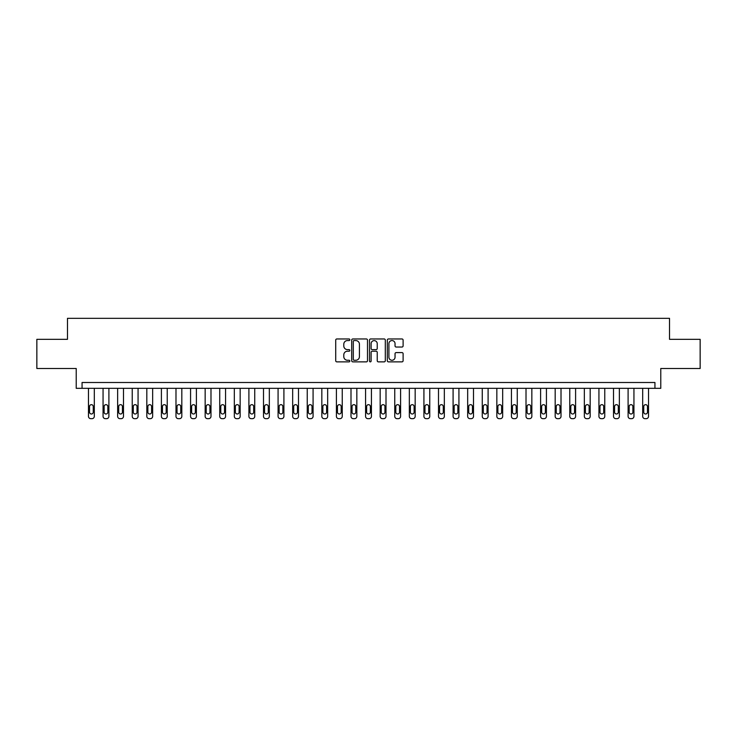 <?xml version="1.0" encoding="UTF-8"?>
<svg xmlns="http://www.w3.org/2000/svg" width="737" height="737" viewBox="0 0 737 737"><rect width="100%" height="100%" fill="white"/><g stroke="black" fill="none" stroke-linecap="round" stroke-linejoin="round"><path stroke-width="1.11" d="M349.835 339.766A0.801 0.801 0 0 0 349.034 338.965L336.864 338.965A1.142 1.142 0 0 0 335.713 340.107L335.713 360.725A1.142 1.142 0 0 0 336.864 361.867L349.034 361.867A0.801 0.801 0 0 0 349.835 361.066A0.801 0.801 0 0 0 349.034 360.264L347.459 360.264A3.667 3.667 0 0 1 343.792 356.597L343.792 354.884A3.667 3.667 0 0 1 347.459 351.217L349.034 351.217A0.801 0.801 0 0 0 349.835 350.416A0.801 0.801 0 0 0 349.034 349.614L347.459 349.614A3.667 3.667 0 0 1 343.792 345.948L343.792 344.234A3.667 3.667 0 0 1 347.459 340.568L349.034 340.568A0.801 0.801 0 0 0 349.835 339.766M401.969 347.035A1.142 1.142 0 0 0 403.111 345.893L403.111 340.107A1.142 1.142 0 0 0 401.969 338.965L388.454 338.965A1.142 1.142 0 0 0 387.312 340.107L387.312 360.725A1.142 1.142 0 0 0 388.454 361.867L401.969 361.867A1.142 1.142 0 0 0 403.111 360.725L403.111 353.732A1.142 1.142 0 0 0 401.969 352.59L396.184 352.59A1.142 1.142 0 0 0 395.041 353.732L395.041 357.205A3.068 3.068 0 0 1 391.973 360.264A3.068 3.068 0 0 1 388.915 357.205L388.915 343.626A3.068 3.068 0 0 1 391.973 340.568A3.068 3.068 0 0 1 395.041 343.626L395.041 345.893A1.142 1.142 0 0 0 396.184 347.035L401.969 347.035M654.935 388.335L660.776 388.335L660.776 368.5L700.15 368.5L700.15 339.333L669.518 339.333L669.518 318.329L67.482 318.329L67.482 339.333L36.85 339.333L36.85 368.5L76.224 368.5L76.224 388.335L654.935 388.335L654.935 382.503L82.065 382.503L82.065 388.335M367.496 340.107A1.142 1.142 0 0 0 366.353 338.965L352.839 338.965A1.142 1.142 0 0 0 351.696 340.107L351.696 360.725A1.142 1.142 0 0 0 352.839 361.867L366.353 361.867A1.142 1.142 0 0 0 367.496 360.725L367.496 340.107M370.647 338.965L384.161 338.965A1.142 1.142 0 0 1 385.304 340.107L385.304 360.725A1.142 1.142 0 0 1 384.161 361.867L378.376 361.867A1.142 1.142 0 0 1 377.233 360.725L377.233 352.36A1.142 1.142 0 0 0 376.091 351.217L372.249 351.217A1.142 1.142 0 0 0 371.107 352.36L371.107 361.066A0.801 0.801 0 0 1 370.306 361.867A0.801 0.801 0 0 1 369.504 361.066L369.504 340.107A1.142 1.142 0 0 1 370.647 338.965M354.101 340.568A0.801 0.801 0 0 0 353.299 341.369L353.299 359.463A0.801 0.801 0 0 0 354.101 360.264L355.759 360.264A3.667 3.667 0 0 0 359.426 356.597L359.426 344.234A3.667 3.667 0 0 0 355.759 340.568L354.101 340.568M377.233 343.691A3.068 3.068 0 0 0 374.166 340.623A3.068 3.068 0 0 0 371.107 343.691L371.107 348.472A1.142 1.142 0 0 0 372.249 349.614L376.091 349.614A1.142 1.142 0 0 0 377.233 348.472L377.233 343.691M94.308 388.335L94.308 416.341A2.331 2.331 0 0 1 91.978 418.671L90.817 418.671A2.331 2.331 0 0 1 88.477 416.341L88.477 388.335M93.258 412.14L93.258 406.538A1.87 1.87 0 0 0 91.397 404.668A1.87 1.87 0 0 0 89.527 406.538L89.527 412.14A1.87 1.87 0 0 0 91.397 414.001A1.87 1.87 0 0 0 93.258 412.14M108.901 388.335L108.901 416.341A2.331 2.331 0 0 1 106.561 418.671L105.4 418.671A2.331 2.331 0 0 1 103.06 416.341L103.06 388.335M107.851 412.14L107.851 406.538A1.87 1.87 0 0 0 105.981 404.668A1.87 1.87 0 0 0 104.11 406.538L104.11 412.14A1.87 1.87 0 0 0 105.981 414.001A1.87 1.87 0 0 0 107.851 412.14M123.484 388.335L123.484 416.341A2.331 2.331 0 0 1 121.144 418.671L119.984 418.671A2.331 2.331 0 0 1 117.644 416.341L117.644 388.335M122.434 412.14L122.434 406.538A1.87 1.87 0 0 0 120.564 404.668A1.87 1.87 0 0 0 118.694 406.538L118.694 412.14A1.87 1.87 0 0 0 120.564 414.001A1.87 1.87 0 0 0 122.434 412.14M138.068 388.335L138.068 416.341A2.331 2.331 0 0 1 135.737 418.671L134.567 418.671A2.331 2.331 0 0 1 132.236 416.341L132.236 388.335M137.018 412.14L137.018 406.538A1.87 1.87 0 0 0 135.147 404.668A1.87 1.87 0 0 0 133.286 406.538L133.286 412.14A1.87 1.87 0 0 0 135.147 414.001A1.87 1.87 0 0 0 137.018 412.14M152.651 388.335L152.651 416.341A2.331 2.331 0 0 1 150.32 418.671L149.15 418.671A2.331 2.331 0 0 1 146.82 416.341L146.82 388.335M151.601 412.14L151.601 406.538A1.87 1.87 0 0 0 149.731 404.668A1.87 1.87 0 0 0 147.87 406.538L147.87 412.14A1.87 1.87 0 0 0 149.731 414.001A1.87 1.87 0 0 0 151.601 412.14M167.235 388.335L167.235 416.341A2.331 2.331 0 0 1 164.904 418.671L163.734 418.671A2.331 2.331 0 0 1 161.403 416.341L161.403 388.335M166.184 412.14L166.184 406.538A1.87 1.87 0 0 0 164.314 404.668A1.87 1.87 0 0 0 162.453 406.538L162.453 412.14A1.87 1.87 0 0 0 164.314 414.001A1.87 1.87 0 0 0 166.184 412.14M181.818 388.335L181.818 416.341A2.331 2.331 0 0 1 179.487 418.671L178.317 418.671A2.331 2.331 0 0 1 175.986 416.341L175.986 388.335M180.768 412.14L180.768 406.538A1.87 1.87 0 0 0 178.907 404.668A1.87 1.87 0 0 0 177.037 406.538L177.037 412.14A1.87 1.87 0 0 0 178.907 414.001A1.87 1.87 0 0 0 180.768 412.14M196.401 388.335L196.401 416.341A2.331 2.331 0 0 1 194.071 418.671L192.901 418.671A2.331 2.331 0 0 1 190.57 416.341L190.57 388.335M195.351 412.14L195.351 406.538A1.87 1.87 0 0 0 193.49 404.668A1.87 1.87 0 0 0 191.62 406.538L191.62 412.14A1.87 1.87 0 0 0 193.49 414.001A1.87 1.87 0 0 0 195.351 412.14M210.985 388.335L210.985 416.341A2.331 2.331 0 0 1 208.654 418.671L207.484 418.671A2.331 2.331 0 0 1 205.153 416.341L205.153 388.335M209.934 412.14L209.934 406.538A1.87 1.87 0 0 0 208.074 404.668A1.87 1.87 0 0 0 206.203 406.538L206.203 412.14A1.87 1.87 0 0 0 208.074 414.001A1.87 1.87 0 0 0 209.934 412.14M225.568 388.335L225.568 416.341A2.331 2.331 0 0 1 223.237 418.671L222.077 418.671A2.331 2.331 0 0 1 219.737 416.341L219.737 388.335M224.527 412.14L224.527 406.538A1.87 1.87 0 0 0 222.657 404.668A1.87 1.87 0 0 0 220.787 406.538L220.787 412.14A1.87 1.87 0 0 0 222.657 414.001A1.87 1.87 0 0 0 224.527 412.14M240.161 388.335L240.161 416.341A2.331 2.331 0 0 1 237.821 418.671L236.66 418.671A2.331 2.331 0 0 1 234.32 416.341L234.32 388.335M239.11 412.14L239.11 406.538A1.87 1.87 0 0 0 237.24 404.668A1.87 1.87 0 0 0 235.37 406.538L235.37 412.14A1.87 1.87 0 0 0 237.24 414.001A1.87 1.87 0 0 0 239.11 412.14M254.744 388.335L254.744 416.341A2.331 2.331 0 0 1 252.404 418.671L251.243 418.671A2.331 2.331 0 0 1 248.903 416.341L248.903 388.335M253.694 412.14L253.694 406.538A1.87 1.87 0 0 0 251.824 404.668A1.87 1.87 0 0 0 249.954 406.538L249.954 412.14A1.87 1.87 0 0 0 251.824 414.001A1.87 1.87 0 0 0 253.694 412.14M269.327 388.335L269.327 416.341A2.331 2.331 0 0 1 266.997 418.671L265.827 418.671A2.331 2.331 0 0 1 263.496 416.341L263.496 388.335M268.277 412.14L268.277 406.538A1.87 1.87 0 0 0 266.407 404.668A1.87 1.87 0 0 0 264.546 406.538L264.546 412.14A1.87 1.87 0 0 0 266.407 414.001A1.87 1.87 0 0 0 268.277 412.14M283.911 388.335L283.911 416.341A2.331 2.331 0 0 1 281.58 418.671L280.41 418.671A2.331 2.331 0 0 1 278.079 416.341L278.079 388.335M282.861 412.14L282.861 406.538A1.87 1.87 0 0 0 280.99 404.668A1.87 1.87 0 0 0 279.13 406.538L279.13 412.14A1.87 1.87 0 0 0 280.99 414.001A1.87 1.87 0 0 0 282.861 412.14M298.494 388.335L298.494 416.341A2.331 2.331 0 0 1 296.163 418.671L294.993 418.671A2.331 2.331 0 0 1 292.663 416.341L292.663 388.335M297.444 412.14L297.444 406.538A1.87 1.87 0 0 0 295.574 404.668A1.87 1.87 0 0 0 293.713 406.538L293.713 412.14A1.87 1.87 0 0 0 295.574 414.001A1.87 1.87 0 0 0 297.444 412.14M313.078 388.335L313.078 416.341A2.331 2.331 0 0 1 310.747 418.671L309.577 418.671A2.331 2.331 0 0 1 307.246 416.341L307.246 388.335M312.027 412.14L312.027 406.538A1.87 1.87 0 0 0 310.166 404.668A1.87 1.87 0 0 0 308.296 406.538L308.296 412.14A1.87 1.87 0 0 0 310.166 414.001A1.87 1.87 0 0 0 312.027 412.14M327.661 388.335L327.661 416.341A2.331 2.331 0 0 1 325.33 418.671L324.16 418.671A2.331 2.331 0 0 1 321.829 416.341L321.829 388.335M326.611 412.14L326.611 406.538A1.87 1.87 0 0 0 324.75 404.668A1.87 1.87 0 0 0 322.88 406.538L322.88 412.14A1.87 1.87 0 0 0 324.75 414.001A1.87 1.87 0 0 0 326.611 412.14M342.244 388.335L342.244 416.341A2.331 2.331 0 0 1 339.914 418.671L338.744 418.671A2.331 2.331 0 0 1 336.413 416.341L336.413 388.335M341.194 412.14L341.194 406.538A1.87 1.87 0 0 0 339.333 404.668A1.87 1.87 0 0 0 337.463 406.538L337.463 412.14A1.87 1.87 0 0 0 339.333 414.001A1.87 1.87 0 0 0 341.194 412.14M356.837 388.335L356.837 416.341A2.331 2.331 0 0 1 354.497 418.671L353.336 418.671A2.331 2.331 0 0 1 350.996 416.341L350.996 388.335M355.787 412.14L355.787 406.538A1.87 1.87 0 0 0 353.917 404.668A1.87 1.87 0 0 0 352.046 406.538L352.046 412.14A1.87 1.87 0 0 0 353.917 414.001A1.87 1.87 0 0 0 355.787 412.14M371.42 388.335L371.42 416.341A2.331 2.331 0 0 1 369.08 418.671L367.92 418.671A2.331 2.331 0 0 1 365.58 416.341L365.58 388.335M370.37 412.14L370.37 406.538A1.87 1.87 0 0 0 368.5 404.668A1.87 1.87 0 0 0 366.63 406.538L366.63 412.14A1.87 1.87 0 0 0 368.5 414.001A1.87 1.87 0 0 0 370.37 412.14M386.004 388.335L386.004 416.341A2.331 2.331 0 0 1 383.664 418.671L382.503 418.671A2.331 2.331 0 0 1 380.163 416.341L380.163 388.335M384.954 412.14L384.954 406.538A1.87 1.87 0 0 0 383.083 404.668A1.87 1.87 0 0 0 381.213 406.538L381.213 412.14A1.87 1.87 0 0 0 383.083 414.001A1.87 1.87 0 0 0 384.954 412.14M400.587 388.335L400.587 416.341A2.331 2.331 0 0 1 398.256 418.671L397.086 418.671A2.331 2.331 0 0 1 394.756 416.341L394.756 388.335M399.537 412.14L399.537 406.538A1.87 1.87 0 0 0 397.667 404.668A1.87 1.87 0 0 0 395.806 406.538L395.806 412.14A1.87 1.87 0 0 0 397.667 414.001A1.87 1.87 0 0 0 399.537 412.14M415.171 388.335L415.171 416.341A2.331 2.331 0 0 1 412.84 418.671L411.67 418.671A2.331 2.331 0 0 1 409.339 416.341L409.339 388.335M414.12 412.14L414.12 406.538A1.87 1.87 0 0 0 412.25 404.668A1.87 1.87 0 0 0 410.389 406.538L410.389 412.14A1.87 1.87 0 0 0 412.25 414.001A1.87 1.87 0 0 0 414.12 412.14M429.754 388.335L429.754 416.341A2.331 2.331 0 0 1 427.423 418.671L426.253 418.671A2.331 2.331 0 0 1 423.922 416.341L423.922 388.335M428.704 412.14L428.704 406.538A1.87 1.87 0 0 0 426.834 404.668A1.87 1.87 0 0 0 424.973 406.538L424.973 412.14A1.87 1.87 0 0 0 426.834 414.001A1.87 1.87 0 0 0 428.704 412.14M444.337 388.335L444.337 416.341A2.331 2.331 0 0 1 442.007 418.671L440.837 418.671A2.331 2.331 0 0 1 438.506 416.341L438.506 388.335M443.287 412.14L443.287 406.538A1.87 1.87 0 0 0 441.426 404.668A1.87 1.87 0 0 0 439.556 406.538L439.556 412.14A1.87 1.87 0 0 0 441.426 414.001A1.87 1.87 0 0 0 443.287 412.14M458.921 388.335L458.921 416.341A2.331 2.331 0 0 1 456.59 418.671L455.42 418.671A2.331 2.331 0 0 1 453.089 416.341L453.089 388.335M457.87 412.14L457.87 406.538A1.87 1.87 0 0 0 456.01 404.668A1.87 1.87 0 0 0 454.139 406.538L454.139 412.14A1.87 1.87 0 0 0 456.01 414.001A1.87 1.87 0 0 0 457.87 412.14M473.504 388.335L473.504 416.341A2.331 2.331 0 0 1 471.173 418.671L470.003 418.671A2.331 2.331 0 0 1 467.673 416.341L467.673 388.335M472.454 412.14L472.454 406.538A1.87 1.87 0 0 0 470.593 404.668A1.87 1.87 0 0 0 468.723 406.538L468.723 412.14A1.87 1.87 0 0 0 470.593 414.001A1.87 1.87 0 0 0 472.454 412.14M488.097 388.335L488.097 416.341A2.331 2.331 0 0 1 485.757 418.671L484.596 418.671A2.331 2.331 0 0 1 482.256 416.341L482.256 388.335M487.046 412.14L487.046 406.538A1.87 1.87 0 0 0 485.176 404.668A1.87 1.87 0 0 0 483.306 406.538L483.306 412.14A1.87 1.87 0 0 0 485.176 414.001A1.87 1.87 0 0 0 487.046 412.14M502.68 388.335L502.68 416.341A2.331 2.331 0 0 1 500.34 418.671L499.179 418.671A2.331 2.331 0 0 1 496.839 416.341L496.839 388.335M501.63 412.14L501.63 406.538A1.87 1.87 0 0 0 499.76 404.668A1.87 1.87 0 0 0 497.89 406.538L497.89 412.14A1.87 1.87 0 0 0 499.76 414.001A1.87 1.87 0 0 0 501.63 412.14M517.263 388.335L517.263 416.341A2.331 2.331 0 0 1 514.923 418.671L513.763 418.671A2.331 2.331 0 0 1 511.432 416.341L511.432 388.335M516.213 412.14L516.213 406.538A1.87 1.87 0 0 0 514.343 404.668A1.87 1.87 0 0 0 512.473 406.538L512.473 412.14A1.87 1.87 0 0 0 514.343 414.001A1.87 1.87 0 0 0 516.213 412.14M531.847 388.335L531.847 416.341A2.331 2.331 0 0 1 529.516 418.671L528.346 418.671A2.331 2.331 0 0 1 526.015 416.341L526.015 388.335M530.797 412.14L530.797 406.538A1.87 1.87 0 0 0 528.926 404.668A1.87 1.87 0 0 0 527.066 406.538L527.066 412.14A1.87 1.87 0 0 0 528.926 414.001A1.87 1.87 0 0 0 530.797 412.14M546.43 388.335L546.43 416.341A2.331 2.331 0 0 1 544.099 418.671L542.929 418.671A2.331 2.331 0 0 1 540.599 416.341L540.599 388.335M545.38 412.14L545.38 406.538A1.87 1.87 0 0 0 543.51 404.668A1.87 1.87 0 0 0 541.649 406.538L541.649 412.14A1.87 1.87 0 0 0 543.51 414.001A1.87 1.87 0 0 0 545.38 412.14M561.014 388.335L561.014 416.341A2.331 2.331 0 0 1 558.683 418.671L557.513 418.671A2.331 2.331 0 0 1 555.182 416.341L555.182 388.335M559.963 412.14L559.963 406.538A1.87 1.87 0 0 0 558.093 404.668A1.87 1.87 0 0 0 556.232 406.538L556.232 412.14A1.87 1.87 0 0 0 558.093 414.001A1.87 1.87 0 0 0 559.963 412.14M575.597 388.335L575.597 416.341A2.331 2.331 0 0 1 573.266 418.671L572.096 418.671A2.331 2.331 0 0 1 569.765 416.341L569.765 388.335M574.547 412.14L574.547 406.538A1.87 1.87 0 0 0 572.686 404.668A1.87 1.87 0 0 0 570.816 406.538L570.816 412.14A1.87 1.87 0 0 0 572.686 414.001A1.87 1.87 0 0 0 574.547 412.14M590.18 388.335L590.18 416.341A2.331 2.331 0 0 1 587.85 418.671L586.68 418.671A2.331 2.331 0 0 1 584.349 416.341L584.349 388.335M589.13 412.14L589.13 406.538A1.87 1.87 0 0 0 587.269 404.668A1.87 1.87 0 0 0 585.399 406.538L585.399 412.14A1.87 1.87 0 0 0 587.269 414.001A1.87 1.87 0 0 0 589.13 412.14M604.764 388.335L604.764 416.341A2.331 2.331 0 0 1 602.433 418.671L601.263 418.671A2.331 2.331 0 0 1 598.932 416.341L598.932 388.335M603.714 412.14L603.714 406.538A1.87 1.87 0 0 0 601.853 404.668A1.87 1.87 0 0 0 599.982 406.538L599.982 412.14A1.87 1.87 0 0 0 601.853 414.001A1.87 1.87 0 0 0 603.714 412.14M619.356 388.335L619.356 416.341A2.331 2.331 0 0 1 617.016 418.671L615.856 418.671A2.331 2.331 0 0 1 613.516 416.341L613.516 388.335M618.306 412.14L618.306 406.538A1.87 1.87 0 0 0 616.436 404.668A1.87 1.87 0 0 0 614.566 406.538L614.566 412.14A1.87 1.87 0 0 0 616.436 414.001A1.87 1.87 0 0 0 618.306 412.14M633.94 388.335L633.94 416.341A2.331 2.331 0 0 1 631.6 418.671L630.439 418.671A2.331 2.331 0 0 1 628.099 416.341L628.099 388.335M632.89 412.14L632.89 406.538A1.87 1.87 0 0 0 631.019 404.668A1.87 1.87 0 0 0 629.149 406.538L629.149 412.14A1.87 1.87 0 0 0 631.019 414.001A1.87 1.87 0 0 0 632.89 412.14M648.523 388.335L648.523 416.341A2.331 2.331 0 0 1 646.183 418.671L645.022 418.671A2.331 2.331 0 0 1 642.692 416.341L642.692 388.335M647.473 412.14L647.473 406.538A1.87 1.87 0 0 0 645.603 404.668A1.87 1.87 0 0 0 643.742 406.538L643.742 412.14A1.87 1.87 0 0 0 645.603 414.001A1.87 1.87 0 0 0 647.473 412.14"/></g></svg>
